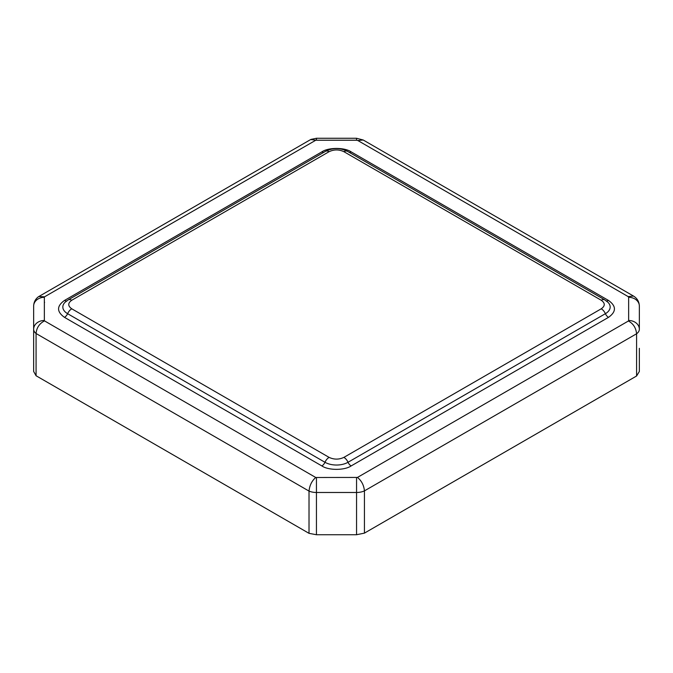 <?xml version="1.0" encoding="UTF-8"?>
<svg xmlns="http://www.w3.org/2000/svg" width="673" height="673" viewBox="0 0 673 673"><rect width="100%" height="100%" fill="white"/><g stroke="black" fill="none" stroke-linecap="round" stroke-linejoin="round"><path stroke-width="1.01" d="M33.65 348.303L33.65 306.055L33.65 371.462L36.073 375.753L309.016 533.336L316.445 534.732L356.555 534.732L364.43 533.134L636.582 376.005L639.35 371.462L639.35 348.303M628.649 297.315L628.649 320.483A10.701 8.741 0 0 1 639.35 329.223L639.35 306.055C639.165 301.655 637.213 298.316 633.486 296.053L628.128 296.574L628.649 297.315A10.701 8.741 0 0 1 639.35 306.055M628.649 320.483L628.414 320.996C633.285 323.654 636.002 327.911 636.582 333.766L636.582 376.005M364.43 533.134L364.43 490.886L636.582 333.766A12.56 7.252 180 0 0 639.35 329.223M628.414 320.996L357.456 477.435L315.746 477.494C311.868 480.825 309.622 485.359 309.016 491.088L309.016 533.336M36.073 375.753L36.073 333.505L309.016 491.088A12.56 7.252 180 0 0 316.445 492.485L356.555 492.485L356.555 534.732M363.21 140.009L357.868 140.539L628.128 296.574M357.456 477.435C361.569 480.774 363.891 485.258 364.43 490.886A12.56 7.252 180 0 1 356.555 492.485L356.555 477.569M315.746 477.494L44.494 320.878C39.362 323.62 36.552 327.827 36.073 333.505A12.56 7.252 180 0 1 33.65 329.223A10.701 8.741 180 0 1 44.351 320.483L44.351 297.315A10.701 8.741 180 0 0 33.65 306.055C33.768 302.202 35.349 299.115 38.386 296.785L310.657 139.563L316.445 140.228L316.445 138.268L310.951 139.412M44.351 297.315L44.586 296.801L38.765 296.541M44.586 302.337L44.351 302.85M316.445 534.732L316.445 477.569M44.586 296.801L315.544 140.363M316.445 140.228L356.555 140.228L356.555 138.268L316.445 138.268M356.555 140.228L357.868 140.539M351.138 151.862C344.551 147.303 328.449 147.303 321.862 151.862L64.499 300.444C56.599 306.08 56.599 311.717 64.499 317.353L321.862 465.935C328.449 470.494 344.551 470.494 351.138 465.935L608.501 317.353C616.401 311.717 616.401 306.08 608.501 300.444L351.138 151.862A5.35 3.087 -60 0 1 349.279 152.367M66.635 300.915A5.35 3.087 60 0 1 64.499 300.444M321.862 151.862A5.35 3.087 -120 0 0 323.721 152.367M608.501 300.444A5.35 3.087 -60 0 1 606.365 300.915M608.501 317.353A5.35 3.087 60 0 1 605.397 313.685A16.312 9.422 0 0 0 608.056 302.387L604.825 299.906L347.461 151.324C340.151 147.69 332.849 147.69 325.539 151.324L68.175 299.906A7.134 4.122 60 0 1 71.75 300.259L329.105 151.677A7.134 4.122 -120 0 0 325.539 151.324M351.138 465.935A5.35 3.087 60 0 1 348.034 462.275L605.397 313.685A7.134 4.122 60 0 0 601.25 308.798L343.895 457.379A7.134 4.122 60 0 1 348.034 462.275A16.312 9.422 0 0 1 324.966 462.275A5.35 3.087 120 0 1 321.862 465.935M64.499 317.353A5.35 3.087 120 0 0 67.603 313.685L324.966 462.275A7.134 4.122 120 0 1 329.105 457.379L71.75 308.798A7.134 4.122 120 0 0 67.603 313.685A16.312 9.422 0 0 1 64.945 302.387L68.175 299.906M329.105 151.677C334.035 149.372 338.965 149.372 343.895 151.677A7.134 4.122 -60 0 1 347.461 151.324M343.895 151.677L601.25 300.259A7.134 4.122 -60 0 1 604.825 299.906M601.25 300.259C605.246 303.102 605.246 305.954 601.25 308.798M343.895 457.379C338.965 459.684 334.035 459.684 329.105 457.379M71.75 308.798C67.754 305.954 67.754 303.102 71.75 300.259M356.555 138.268L363.201 140.001L633.478 296.044"/></g></svg>

